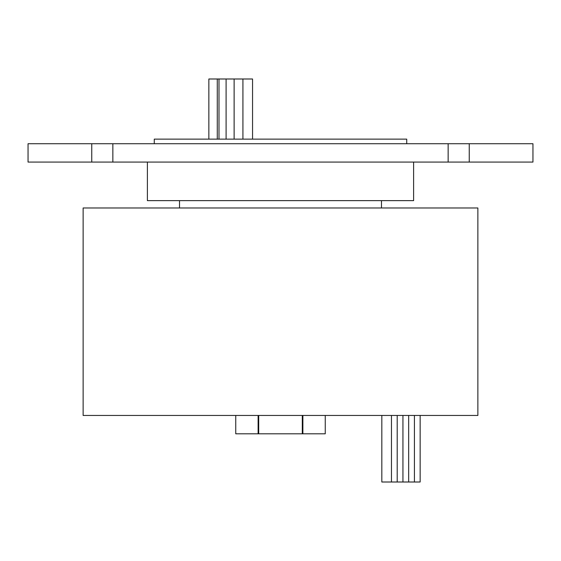 <?xml version="1.0" encoding="UTF-8"?>
<svg xmlns="http://www.w3.org/2000/svg" width="561" height="561" viewBox="0 0 561 561"><rect width="100%" height="100%" fill="white"/><g stroke="black" fill="none" stroke-linecap="round" stroke-linejoin="round"><path stroke-width="0.84" d="M420.154 415.449L420.154 482.004L381.824 482.004L381.824 415.449M414.418 482.004L414.418 415.449M408.674 482.004L408.674 415.449M402.938 482.004L402.938 415.449M397.202 482.004L397.202 415.449M391.466 482.004L391.466 415.449M208.853 139.128L208.853 78.996L252.555 78.996L252.555 139.128M217.282 78.996L217.282 139.128M218.986 78.996L218.986 139.128M226.097 78.996L226.097 139.128M234.126 78.996L234.126 139.128M242.92 78.996L242.92 139.128M477.867 415.449L83.133 415.449L83.133 207.977L477.867 207.977L477.867 415.449M381.48 207.977L381.48 200.635M179.52 207.977L179.52 200.635M413.611 162.08L413.611 200.635L147.389 200.635L147.389 162.08M28.05 162.08L28.05 143.721L91.752 143.721L91.752 162.08L28.05 162.08M406.725 143.721L406.725 139.128L154.275 139.128L154.275 143.721M469.248 143.721L469.248 162.08L532.95 162.08L532.95 143.721L448.148 143.721L448.148 162.08L112.852 162.08L112.852 143.721L91.752 143.721M448.148 143.721L112.852 143.721M112.852 162.08L91.752 162.08M469.248 162.08L448.148 162.08M325.254 415.449L325.254 433.807L235.746 433.807L235.746 415.449M302.877 433.807L302.877 415.449M302.302 433.807L302.302 415.449M258.698 433.807L258.698 415.449M258.123 433.807L258.123 415.449"/></g></svg>

